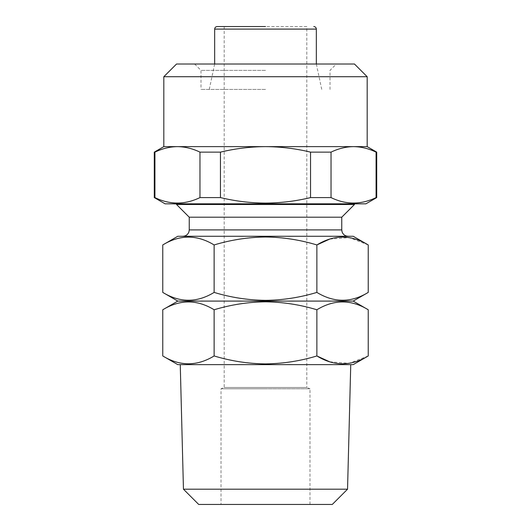<?xml version="1.0" encoding="UTF-8"?>
<svg xmlns="http://www.w3.org/2000/svg" width="531" height="531" viewBox="0 0 531 531"><rect width="100%" height="100%" fill="white"/><g stroke="black" fill="none" stroke-linecap="round" stroke-linejoin="round"><path stroke-width="0.4" stroke-dasharray="2.65 1.99" d="M265.5 89.434L200.997 89.434L265.5 89.434M265.5 70.371L200.997 70.371L265.5 70.371M176.531 64.019L354.469 64.019M163.82 76.723L367.18 76.723M154.289 197.592L154.919 197.592L154.919 152.131C162.353 148.561 169.86 146.729 177.44 146.629C185.034 146.722 192.541 148.554 199.968 152.131L199.968 197.592L220.451 197.592L220.451 152.131C235.333 148.547 250.353 146.715 265.5 146.629L367.18 146.629M165.088 203.824L365.912 203.824M163.82 146.629L265.5 146.629C280.799 146.735 295.813 148.567 310.549 152.131L310.549 197.592C295.813 201.156 280.799 202.988 265.5 203.094C250.353 203.008 235.333 201.176 220.451 197.592M310.549 197.592L331.032 197.592L331.032 152.131C338.473 148.561 345.98 146.729 353.56 146.629C361.153 146.722 368.66 148.554 376.081 152.131L376.081 197.592C361.153 204.86 346.132 204.86 331.032 197.592M376.081 197.592L376.711 197.592M306.805 26.55L224.195 26.55L306.805 26.55L306.805 387.504L224.195 387.504L306.805 387.504L309.985 388.785L265.5 388.785L309.985 388.785L309.985 504.45L265.5 504.45L332.293 504.45M354.469 203.924L176.531 203.924M177.799 301.09L353.201 301.09M162.765 292.408C179.843 302.849 196.968 302.849 214.132 292.408C230.766 297.473 247.891 300.121 265.5 300.354C282.897 300.154 300.022 297.506 316.868 292.408C333.946 302.849 351.071 302.849 368.235 292.408M177.799 236.268L353.201 236.268M316.868 292.408L316.868 244.95C300.022 239.846 282.897 237.198 265.5 236.999C247.891 237.238 230.766 239.886 214.132 244.95C197.054 234.51 179.929 234.51 162.765 244.95M176.531 204.495L354.469 204.495M189.242 217.199L341.758 217.199M183.454 489.197L347.546 489.197M177.799 364.638L353.201 364.638M162.765 309.765C179.843 299.331 196.968 299.331 214.132 309.765C230.978 304.668 248.103 302.02 265.5 301.82C283.116 302.059 300.234 304.708 316.868 309.765C333.946 299.331 351.071 299.331 368.235 309.765M316.868 309.765L316.868 355.956C300.234 361.02 283.116 363.669 265.5 363.908C248.103 363.708 230.978 361.06 214.132 355.956C197.054 366.397 179.929 366.397 162.765 355.956M368.235 355.956L349.132 363.343L329.632 361.784M198.707 504.45L309.985 504.45M265.5 388.785L221.015 388.785L265.5 388.785M265.5 364.638L180.255 364.638L265.5 364.638M214.132 309.765L214.132 355.956M368.235 244.95L349.132 237.563L329.632 239.123M214.132 244.95L214.132 292.408M376.081 152.131L376.711 152.131M310.549 152.131L331.032 152.131M199.968 152.131L220.451 152.131M154.289 152.131L154.919 152.131M199.968 197.592C185.034 204.86 170.02 204.86 154.919 197.592M265.5 64.019L336.362 64.019L265.5 64.019M214.657 29.092L316.343 29.092M189.242 229.91L341.758 229.91M194.638 64.019L200.997 70.371L200.997 89.434M214.657 64.019L209.254 89.434M224.195 26.55L224.195 387.504L221.015 388.785L221.015 504.45M316.343 64.019L321.746 89.434M330.003 89.434L330.003 70.371L336.362 64.019"/><path stroke-width="0.8" d="M163.82 76.723L367.18 76.723L354.469 64.019L176.531 64.019L163.82 76.723L163.82 146.629L154.289 152.131L154.289 197.592L154.919 197.592C169.847 204.86 184.868 204.86 199.968 197.592L199.968 152.131C192.527 148.561 185.02 146.729 177.44 146.629C169.847 146.722 162.34 148.554 154.919 152.131L154.919 197.592M367.18 76.723L367.18 146.629L265.5 146.629C250.353 146.715 235.333 148.547 220.451 152.131L220.451 197.592L199.968 197.592M367.18 146.629L376.711 152.131L376.711 197.592L365.912 203.824L165.088 203.824L154.289 197.592M376.711 197.592L376.081 197.592L376.081 152.131C368.647 148.561 361.14 146.729 353.56 146.629C345.966 146.722 338.459 148.554 331.032 152.131L331.032 197.592C345.966 204.86 360.98 204.86 376.081 197.592M331.032 197.592L310.549 197.592L310.549 152.131C295.813 148.567 280.799 146.735 265.5 146.629L163.82 146.629M220.451 197.592C235.333 201.176 250.353 203.008 265.5 203.094C280.799 202.988 295.813 201.156 310.549 197.592M265.5 26.55L217.199 26.55L265.5 26.55M176.531 204.495L189.242 217.199L341.758 217.199L354.469 204.495L176.531 204.495L176.531 203.924L358.286 203.824M177.799 301.09L162.765 309.765C179.929 299.331 197.054 299.331 214.132 309.765C230.978 304.668 248.103 302.02 265.5 301.82C283.116 302.059 300.234 304.708 316.868 309.765C334.032 299.331 351.157 299.331 368.235 309.765L353.201 301.09L177.799 301.09L162.765 292.408C179.929 302.849 197.054 302.849 214.132 292.408C230.766 297.473 247.891 300.121 265.5 300.354C282.897 300.154 300.022 297.506 316.868 292.408L316.868 244.95C333.946 234.51 351.071 234.51 368.235 244.95L368.235 292.408C351.157 302.849 334.032 302.849 316.868 292.408M368.235 244.95L353.201 236.268L177.799 236.268L162.765 244.95C179.843 234.51 196.968 234.51 214.132 244.95C230.766 239.886 247.891 237.238 265.5 236.999C282.897 237.198 300.022 239.846 316.868 244.95L329.632 239.123M183.454 489.197L198.707 504.45L332.293 504.45L347.546 489.197L183.454 489.197L180.255 364.638M368.235 355.956L353.201 364.638L177.799 364.638L162.765 355.956C179.843 366.397 196.968 366.397 214.132 355.956C230.978 361.06 248.103 363.708 265.5 363.908C283.116 363.669 300.234 361.02 316.868 355.956C333.946 366.397 351.071 366.397 368.235 355.956L368.235 309.765M329.632 361.784L316.868 355.956L316.868 309.765M162.765 309.765L162.765 355.956M214.132 309.765L214.132 355.956M162.765 244.95L162.765 292.408M214.132 244.95L214.132 292.408M376.711 152.131L376.081 152.131M154.919 152.131L154.289 152.131M220.451 152.131L199.968 152.131M331.032 152.131L310.549 152.131M316.343 64.019L316.343 29.092L214.657 29.092C214.796 27.559 215.646 26.716 217.199 26.55M341.758 217.199L341.758 229.91L189.242 229.91L188.943 231.828C187.888 234.622 185.87 236.103 182.883 236.268M214.657 29.092L214.657 64.019M189.242 217.199L189.242 229.91M341.758 229.91L342.057 231.828C343.112 234.622 345.13 236.103 348.117 236.268M347.546 489.197L350.745 364.638M354.469 203.924L354.469 204.495M353.201 301.09L368.235 292.408M176.531 203.924L172.714 203.824M316.343 29.092C316.204 27.559 315.354 26.716 313.801 26.55"/></g></svg>
